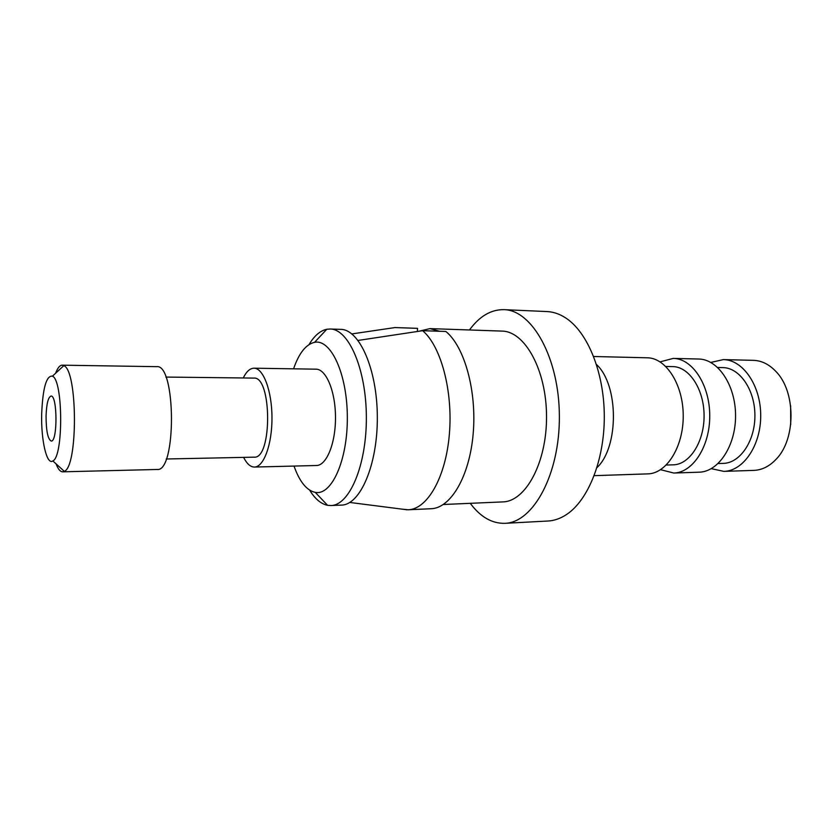 <?xml version="1.0" encoding="UTF-8"?>
<svg xmlns="http://www.w3.org/2000/svg" width="833" height="833" viewBox="0 0 833 833"><rect width="100%" height="100%" fill="white"/><g stroke="black" fill="none" stroke-linecap="round" stroke-linejoin="round"><path stroke-width="1.25" d="M596.522 364.542C618.815 384.94 619.096 446.998 596.99 467.594M593.669 356.503L647.262 357.794C665.984 357.846 683.206 384.409 683.227 415.677C683.497 446.946 666.515 473.654 647.782 473.883L594.21 475.653M422.633 330.691L445.853 331.472C464.543 346.58 476.997 391.333 473.154 434.014C469.437 476.768 450.58 508.234 431.067 508.734L408.201 509.765C427.277 509.296 445.728 477.517 449.362 434.316C453.121 391.166 440.917 345.934 422.633 330.691L358.096 340.437M351.87 333.918L394.936 327.567L417.531 328.348L417.375 331.482M402.381 509.182L408.201 509.765M55.624 373.226C57.612 367.915 59.799 365.229 62.204 365.177L156.687 366.666C176.055 363.677 176.544 472.28 157.156 469.468L62.683 471.822C60.288 471.79 58.071 469.125 56.04 463.825M165.85 377.068L253.773 378.088C271.985 375.912 272.36 459.17 254.138 457.161L166.215 458.993M243.257 377.974C246.401 371.528 249.983 368.28 253.992 368.196C263.301 368.019 271.912 390.802 271.974 417.541C272.162 444.291 263.759 467.146 254.44 467.053C250.431 467.011 246.828 463.783 243.621 457.379M253.992 368.196L315.999 369.175C326.12 369.029 335.449 391.218 335.491 417.26C335.678 443.291 326.557 465.564 316.436 465.512L254.44 467.053M293.57 368.821C298.985 353.13 305.982 344.3 314.582 342.321C330.899 338.792 347.257 373.955 347.33 417.198C347.653 460.451 331.607 495.76 315.259 492.376C306.648 490.481 299.568 481.713 294.018 466.064M309.033 344.57C314.291 335.761 320.205 330.67 326.786 329.274L330.107 329.014C348.642 328.9 366.249 369.04 366.353 417.114C366.687 465.189 349.444 505.496 330.909 505.548L327.588 505.319C320.997 503.975 315.03 498.936 309.689 490.179M330.107 329.014L340.635 329.358C359.408 329.254 377.224 369.227 377.328 417.062C377.651 464.908 360.2 505.037 341.436 505.1L330.909 505.548M419.009 331.232L429.963 328.608L439.595 331.263M429.963 328.608L501.987 331.097C524.884 331.201 546.458 369.998 546.531 416.292C546.875 462.596 525.665 501.581 502.757 501.903L443.354 504.496M469.479 329.972C479.496 316.248 490.96 309.48 503.882 309.647C532.204 309.959 559.266 358.159 559.37 416.24C559.797 474.321 533.172 522.76 504.85 523.322C491.939 523.613 480.402 516.949 470.26 503.319M504.85 523.322L547.989 521.021C554.32 520.677 560.515 518.501 566.575 514.492C588.327 500.206 604.529 459.785 604.3 416.031C604.133 372.278 587.567 332.013 565.68 317.925C559.589 313.968 553.372 311.854 547.031 311.563L503.882 309.647M665.869 366.468L672.741 366.614C689.11 366.624 704.062 389.157 704.083 415.584C704.302 442 689.557 464.668 673.189 464.835L666.317 465.033M660.1 361.855L673.262 358.409C692.265 358.482 709.726 384.7 709.737 415.552C710.008 446.405 692.785 472.78 673.782 473.029L660.59 469.708M673.262 358.409L698.606 359.023C717.869 359.106 735.539 384.992 735.56 415.438C735.82 445.884 718.379 471.926 699.116 472.186L673.782 473.029M717.734 367.499L722.784 367.603C739.579 367.634 754.906 389.615 754.906 415.355C755.135 441.084 740.016 463.2 723.221 463.387L718.171 463.533M710.83 362.428L723.325 359.606C742.817 359.71 760.696 385.273 760.706 415.323C760.966 445.374 743.328 471.103 723.835 471.374L711.309 468.667M723.835 471.374L753.865 470.385C762.06 470.041 769.505 466.303 776.21 459.16C796.109 439.001 795.89 391.323 775.804 371.351C769.046 364.271 761.56 360.595 753.365 360.335L723.325 359.606M790.632 405.713L790.715 424.663M46.054 416.063C46.523 403.818 48.179 397.154 51 396.071C57.477 394.852 57.696 442.188 51.209 441.032C47.845 439.241 46.127 430.921 46.054 416.063M41.681 413.876C40.963 440.126 46.742 465.501 52.854 460.941C63.516 456.796 63.162 380.192 52.469 376.152C46.377 375.381 42.785 387.959 41.681 413.876M62.204 365.177L63.818 365.656C77.667 370.185 78.104 466.667 64.297 471.332L62.683 471.822M349.787 502.455L407.108 509.786M315.259 492.376L327.588 505.319M314.582 342.321L326.786 329.274M52.854 460.941L64.297 471.332M52.469 376.152L63.818 365.656"/></g></svg>
